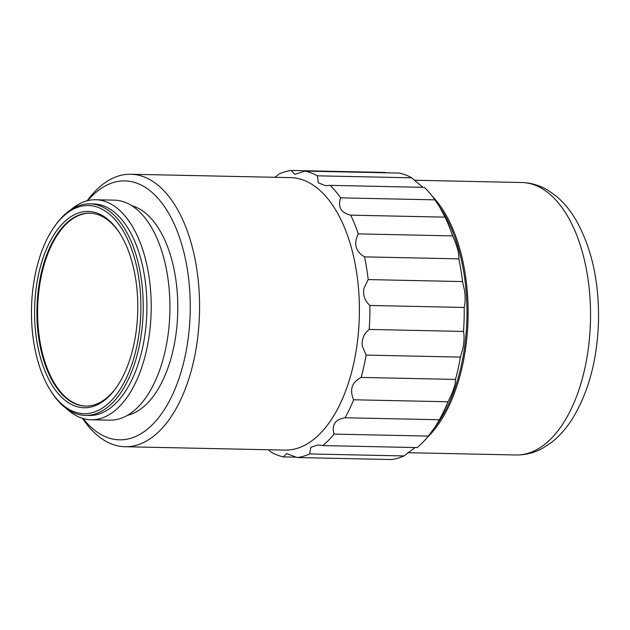 <?xml version="1.0" encoding="UTF-8"?>
<svg xmlns="http://www.w3.org/2000/svg" width="630" height="630" viewBox="0 0 630 630"><rect width="100%" height="100%" fill="white"/><g stroke="black" fill="none" stroke-linecap="round" stroke-linejoin="round"><path stroke-width="0.94" d="M125.063 446.725L284.91 450.103A136.269 71.592 -88.8 0 0 359.313 317.142A136.269 71.592 -88.8 0 0 290.666 177.629L130.82 174.25A136.269 71.592 91.2 0 1 199.474 313.764A136.269 71.592 91.2 0 1 125.063 446.725A136.269 71.592 91.2 0 1 82.569 418.383M87.751 200.623A129.496 68.032 91.2 0 1 157.579 197.859A129.496 68.032 91.2 0 1 190.158 313.48A129.496 68.032 91.2 0 1 152.003 425.053A129.496 68.032 91.2 0 1 83.144 418.556M268.608 449.757L271.113 452.183A143.884 75.592 -88.8 0 0 283.39 456.915L286.595 453.513L297.139 457.545A143.884 75.592 -88.8 0 0 309.645 453.947L310.803 447.339L317.922 444.953L322.812 445.591A143.884 75.592 -88.8 0 0 334.05 434.101C331.498 424.864 335.16 419.415 345.051 417.761A143.884 75.592 -88.8 0 0 353.65 399.774L353.43 399.31C349.437 389.474 352.012 382.182 361.155 377.425A143.884 75.592 -88.8 0 0 366.093 355.099L362.242 345.878C361.628 339.168 363.951 333.687 369.196 329.435L463.522 331.427C464.397 335.798 464.223 341.318 462.995 348.004L460.412 357.092L366.093 355.099M369.865 305.463C364.872 300.912 362.864 295.281 363.841 288.587L368.196 279.578L462.522 281.579L464.594 290.714C465.444 297.431 465.31 303.014 464.192 307.456L369.865 305.463A143.884 75.592 91.2 0 1 369.794 317.457A143.884 75.592 91.2 0 1 369.196 329.435M361.155 377.425L455.474 379.418C455.608 384.316 453.19 391.616 448.213 401.31L447.969 401.767L353.65 399.774M358.281 233.88L452.608 235.88L452.82 236.337C457.238 246.188 459.246 253.701 458.845 258.859L364.526 256.859C355.682 251.567 353.517 244.054 358.045 234.336L358.281 233.88A143.884 75.592 -88.8 0 0 350.705 215.153C340.956 212.877 337.601 207.105 340.649 197.852A143.884 75.592 -88.8 0 0 330.081 185.362L325.734 185.685L318.339 182.873L317.418 175.825A143.884 75.592 -88.8 0 0 305.141 171.092L294.738 174.345L291.391 170.462A143.884 75.592 -88.8 0 0 278.885 174.061L275.058 177.298M131.851 205.703A105.801 55.582 91.2 0 1 177.715 312.905A105.801 55.582 91.2 0 1 127.425 415.343M345.051 417.761L439.37 419.753L435.062 426.998L437.456 423.58A135.418 71.143 -88.8 0 0 466.877 319.402A135.418 71.143 -88.8 0 0 441.953 210.577L439.307 206.427L445.032 217.145L350.705 215.153M464.192 307.456A143.884 75.592 91.2 0 1 464.113 319.457A143.884 75.592 91.2 0 1 463.522 331.427M455.474 379.418A143.884 75.592 -88.8 0 0 460.412 357.092M439.37 419.753A143.884 75.592 -88.8 0 0 447.969 401.767M435.062 426.998L428.369 436.094L334.05 434.101M322.812 445.591L417.139 447.584A143.884 75.592 -88.8 0 0 428.369 436.094M415.076 447.536L403.972 455.939L309.645 453.947M297.139 457.545L391.458 459.538A143.884 75.592 -88.8 0 0 403.972 455.939M427.164 437.551A136.269 71.592 -88.8 0 0 468.035 319.441A136.269 71.592 -88.8 0 0 432.267 196.182M91.059 419.761L109.778 420.163A110.029 57.803 -88.8 0 0 169.856 312.795A110.029 57.803 -88.8 0 0 114.424 200.151L95.705 199.749A110.029 57.803 91.2 0 1 151.137 312.401A110.029 57.803 91.2 0 1 91.059 419.761A110.029 57.803 91.2 0 1 66.528 408.642M54.149 227.02L55.07 225.705A105.801 55.582 91.2 0 1 89.854 203.86L93.539 203.939A105.801 55.582 91.2 0 1 146.837 312.26A105.801 55.582 91.2 0 1 89.066 415.493L85.389 415.414A105.801 55.582 91.2 0 1 84.664 415.39A105.801 55.582 91.2 0 1 51.55 392.12L50.691 390.765A104.107 54.692 91.2 0 1 54.149 227.02A104.107 54.692 91.2 0 1 89.09 205.545A104.107 54.692 91.2 0 1 140.829 312.11A104.107 54.692 91.2 0 1 83.27 413.666A104.107 54.692 91.2 0 1 50.691 390.765M89.854 203.86A105.801 55.582 91.2 0 1 90.578 203.884A105.801 55.582 91.2 0 1 143.16 312.181A105.801 55.582 91.2 0 1 85.389 415.414M34.642 307.243A98.178 51.581 91.2 0 1 65.796 220.587A98.178 51.581 91.2 0 1 119.653 233.061A98.178 51.581 91.2 0 1 137.718 311.968A98.178 51.581 91.2 0 1 116.385 387.497A98.178 51.581 91.2 0 1 61.464 397.113A98.178 51.581 91.2 0 1 34.642 307.243M120.086 233.746A96.484 50.691 -88.8 0 0 89.657 213.168A96.484 50.691 -88.8 0 0 36.973 307.314A96.484 50.691 -88.8 0 0 85.585 406.106A96.484 50.691 -88.8 0 0 116.849 386.828M90.019 213.176A96.484 50.691 -88.8 0 0 37.69 307.33A96.484 50.691 -88.8 0 0 85.94 406.106M87.168 200.773A136.269 71.592 91.2 0 1 130.82 174.25M368.196 279.578A143.884 75.592 -88.8 0 0 364.526 256.859M296.525 457.191L283.39 456.915M317.418 175.825L411.737 177.817A143.884 75.592 -88.8 0 0 399.459 173.085L305.141 171.092M340.649 197.852L434.968 199.844A143.884 75.592 -88.8 0 0 424.407 187.362L330.081 185.362M411.737 177.817L422.817 187.323M434.968 199.844L439.307 206.427M452.608 235.88A143.884 75.592 -88.8 0 0 445.032 217.145M462.522 281.579A143.884 75.592 -88.8 0 0 458.845 258.859M291.391 170.462L385.717 172.455M70.725 209.829A110.029 57.803 91.2 0 1 95.705 199.749M522.711 182.542A136.269 71.592 -88.8 0 0 521.79 182.511L523.018 182.55C531.807 183.023 540.075 185.574 547.832 190.205L556.487 196.371C563.944 202.695 570.441 210.593 575.993 220.067C591.688 247.944 599.193 281.642 598.5 321.166C597.327 359.698 588.577 392.325 572.237 419.021C566.252 428.479 559.353 436.267 551.534 442.41L542.595 448.284C534.201 452.876 525.341 455.112 516.033 454.986A136.269 71.592 -88.8 0 0 590.444 322.024A136.269 71.592 -88.8 0 0 522.711 182.542M407.791 452.702L516.033 454.986M414.241 180.243L521.79 182.511"/></g></svg>
